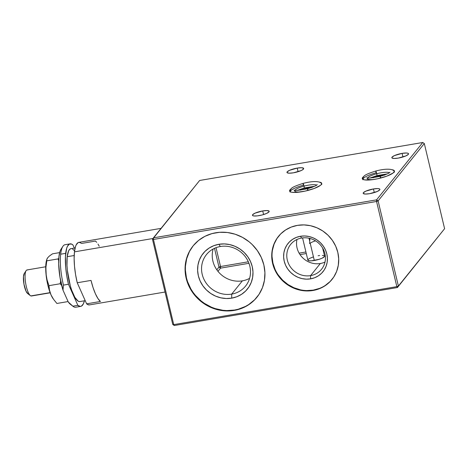 <?xml version="1.0" encoding="UTF-8"?>
<svg xmlns="http://www.w3.org/2000/svg" width="468" height="468" viewBox="0 0 468 468"><rect width="100%" height="100%" fill="white"/><g stroke="black" fill="none" stroke-linecap="round" stroke-linejoin="round"><path stroke-width="0.7" d="M391.944 169.697A16.515 3.715 166.6 0 1 394.413 170.978A16.515 3.715 166.6 0 1 374.692 179.343A16.515 3.715 166.6 0 1 362.285 178.63A16.515 3.715 166.6 0 1 363.911 176.377L362.267 178.308L362.472 179.004L364.683 179.899L371.709 179.776L377.822 178.735L386.843 176.126L393.003 173.072L394.43 171.306L394.226 170.604L391.944 169.697M384.778 175.055L379.472 175.828L373.119 177.758A9.91 2.229 166.6 0 1 381.35 175.465L381.478 176.009L381.35 175.465A9.91 2.229 166.6 0 1 384.351 175.085M319.24 182.075A16.515 3.715 166.6 0 1 321.715 183.351A16.515 3.715 166.6 0 1 301.989 191.716A16.515 3.715 166.6 0 1 289.581 191.008A16.515 3.715 166.6 0 1 291.213 188.75L289.563 190.681L290.587 191.921L291.985 192.278L296.273 192.395L305.118 191.114L314.139 188.505L320.299 185.451L321.317 184.515L321.727 183.678L321.522 182.982L319.24 182.075M312.074 187.434L306.768 188.2L300.415 190.137A9.91 2.229 166.6 0 1 308.646 187.838L308.775 188.382L308.646 187.838A9.91 2.229 166.6 0 1 311.647 187.463M262.718 210.933A8.588 1.93 166.6 0 1 269.17 211.308A8.588 1.93 166.6 0 1 258.915 215.654A8.588 1.93 166.6 0 1 252.463 215.286A8.588 1.93 166.6 0 1 262.718 210.933L263.578 214.543L262.718 210.933L255.095 213.139L252.667 214.683L252.562 215.479L253.709 215.947L257.365 215.883L262.179 214.947L266.532 213.455L268.965 211.91L269.071 211.109L266.924 210.565L262.718 210.933M373.441 188.955A8.588 1.93 166.6 0 1 379.893 189.324A8.588 1.93 166.6 0 1 369.638 193.676A8.588 1.93 166.6 0 1 363.186 193.307A8.588 1.93 166.6 0 1 373.441 188.955L374.301 192.564L373.441 188.955L365.824 191.155L363.39 192.699L363.285 193.5L365.432 194.05L369.638 193.676L377.261 191.47L379.688 189.926L379.794 189.13L379.373 188.85L377.647 188.581L373.441 188.955M402.1 153.375A8.588 1.93 166.6 0 1 408.552 153.744A8.588 1.93 166.6 0 1 398.297 158.096A8.588 1.93 166.6 0 1 391.845 157.722A8.588 1.93 166.6 0 1 402.1 153.375L402.96 156.985L402.1 153.375L394.483 155.575L392.049 157.119L391.944 157.921L394.091 158.465L398.297 158.096L405.92 155.891L408.348 154.346L408.453 153.551L408.032 153.27L406.306 153.001L402.1 153.375M302.568 237.914L307.856 260.109A8.588 1.93 -13.4 0 0 314.309 260.477L310.185 243.161L314.309 260.477A8.588 1.93 -13.4 0 0 324.564 256.131L322.639 248.04M309.003 238.218L309.74 241.301L309.003 238.218M297.227 168.094A8.588 1.93 166.6 0 1 303.679 168.462A8.588 1.93 166.6 0 1 293.424 172.815A8.588 1.93 166.6 0 1 286.972 172.446A8.588 1.93 166.6 0 1 297.227 168.094L298.087 171.703L297.227 168.094L289.604 170.293L287.176 171.838L287.071 172.639L289.218 173.183L293.424 172.815L301.041 170.609L302.942 169.551L303.58 168.269L301.433 167.719L297.227 168.094M189.394 251.702L186.668 258.751L185.427 266.28L185.381 270.13L186.439 277.834L187.533 281.607L190.798 288.82L192.939 292.184L195.39 295.355L201.129 300.959L204.364 303.346L211.401 307.172L215.14 308.576L222.867 310.29L226.787 310.588L234.55 310.038L234.257 310.407A40.962 38.323 38.8 0 1 191.582 290.956A40.962 38.323 38.8 0 1 193.108 245.887A40.962 38.323 38.8 0 1 215.754 232.76A40.962 38.323 38.8 0 1 258.43 252.205A40.962 38.323 38.8 0 1 256.903 297.274A40.962 38.323 38.8 0 1 234.257 310.407L234.55 310.038A40.962 38.323 -141.2 0 0 257.049 297.092M213.151 249.005A25.102 23.488 -141.2 0 0 242.383 280.841L231.695 294.103A25.102 23.488 38.8 0 1 205.54 282.186A25.102 23.488 38.8 0 1 206.476 254.563A25.102 23.488 38.8 0 1 220.358 246.513A25.102 23.488 38.8 0 1 246.519 258.435A25.102 23.488 38.8 0 1 245.577 286.059A25.102 23.488 38.8 0 1 231.695 294.103A25.102 23.488 -141.2 0 0 249.848 266.257A25.102 23.488 -141.2 0 0 220.358 246.513L218.884 244.29A28.408 26.582 38.8 0 1 252.246 266.631A28.408 26.582 38.8 0 1 231.713 298.145L231.695 294.103L242.383 280.841A25.102 23.488 -141.2 0 0 249.59 278.355M306.768 290.581L313.279 290.125L312.987 290.488A34.351 32.146 38.8 0 1 277.196 274.178A34.351 32.146 38.8 0 1 278.472 236.375A34.351 32.146 38.8 0 1 297.472 225.365A34.351 32.146 38.8 0 1 333.263 241.675A34.351 32.146 38.8 0 1 331.982 279.472A34.351 32.146 38.8 0 1 312.987 290.488L313.279 290.125A34.351 32.146 -141.2 0 0 332.128 279.291M296.969 239.493A19.82 18.544 -141.2 0 0 320.328 263.519L310.582 275.623A19.82 18.544 38.8 0 1 289.932 266.21A19.82 18.544 38.8 0 1 290.669 244.401A19.82 18.544 38.8 0 1 301.632 238.048A19.82 18.544 38.8 0 1 322.282 247.461A19.82 18.544 38.8 0 1 321.539 269.27A19.82 18.544 38.8 0 1 310.582 275.623A19.82 18.544 -141.2 0 0 324.909 253.633A19.82 18.544 -141.2 0 0 301.632 238.048L300.45 236.27A22.464 21.019 38.8 0 1 326.828 253.937A22.464 21.019 38.8 0 1 310.594 278.852L310.582 275.623L320.328 263.519A19.82 18.544 -141.2 0 0 324.997 262.068M310.582 275.623L310.594 278.852A22.464 21.019 38.8 0 1 284.211 261.191A22.464 21.019 38.8 0 1 300.45 236.27L301.632 238.048A19.82 18.544 -141.2 0 0 287.305 260.038A19.82 18.544 -141.2 0 0 310.582 275.623M276.992 238.458L274.113 244.085L272.44 250.228M272.043 256.651L272.932 263.11L275.067 269.357M278.378 275.149L282.731 280.268L287.96 284.509L293.863 287.721L300.216 289.768M278.624 236.194A34.351 32.146 -141.2 0 0 277.553 273.92A34.351 32.146 -141.2 0 0 313.279 290.125L319.486 288.417M325.161 285.521L330.075 281.555M310.594 278.852L306.335 279.15L302.053 278.618L297.9 277.278L294.039 275.184L290.622 272.405L287.773 269.059L285.609 265.274L284.211 261.191L283.631 256.967L283.895 252.767L284.983 248.748L286.866 245.074L289.464 241.874L292.681 239.283L296.39 237.387L300.45 236.27L304.703 235.971L308.991 236.504L313.145 237.843L317 239.944L320.422 242.716L323.265 246.063L325.43 249.853L326.828 253.937L327.413 258.161L327.15 262.361L326.056 266.374L324.178 270.054L321.575 273.248L318.363 275.845L314.654 277.735L310.594 278.852M231.695 294.103L231.713 298.145A28.408 26.582 38.8 0 1 198.35 275.804A28.408 26.582 38.8 0 1 218.884 244.29L220.358 246.513A25.102 23.488 -141.2 0 0 202.211 274.365A25.102 23.488 -141.2 0 0 231.695 294.103M193.255 245.706A40.962 38.323 -141.2 0 0 191.939 290.698A40.962 38.323 -141.2 0 0 234.55 310.038L238.311 309.208L245.431 306.446L248.713 304.557L254.574 299.824M231.713 298.145L226.331 298.52L220.914 297.847L215.66 296.156L210.775 293.5L206.452 289.99L202.855 285.761L200.117 280.97L198.35 275.804L197.613 270.463L197.946 265.151L199.327 260.073L201.708 255.423L204.99 251.38L209.061 248.099L213.747 245.706L218.884 244.29L224.266 243.916L229.683 244.589L234.936 246.279L239.821 248.935L244.144 252.445L247.742 256.675L250.479 261.466L252.246 266.631L252.983 271.972L252.65 277.284L251.269 282.362L248.888 287.013L245.606 291.055L241.535 294.337L236.849 296.73L231.713 298.145M315.543 240.844A9.91 2.229 -13.4 0 0 309.629 243.6L309.892 238.265M378.109 200.901L424.312 143.536L444.6 228.694L398.397 286.059L378.109 200.901L398.397 286.059L397.437 287.527L444.6 228.694L424.312 143.536L378.109 200.901L376.553 199.859L376.559 201.474L378.109 200.901L376.553 199.859L422.762 142.494L424.312 143.536L422.762 142.494L199.643 180.472L422.762 142.494L376.553 199.859L153.434 237.843L199.643 180.472L152.48 239.306L153.44 239.458L376.559 201.474L378.109 200.901M444.6 228.694L397.437 287.527L398.397 286.059L396.846 286.638L397.437 287.527L174.318 325.506L397.437 287.527L396.846 286.638L376.559 201.474L396.846 286.638L173.727 324.616L174.318 325.506L173.727 324.616L153.44 239.458L153.434 237.843L376.553 199.859L376.559 201.474L153.44 239.458L153.434 237.843L152.48 239.306L153.44 239.458L173.727 324.616L172.768 324.464L152.48 239.306L172.768 324.464L174.318 325.506L172.768 324.464L173.727 324.616L396.846 286.638L398.397 286.059L444.6 228.694M214.502 248.327L218.971 267.099L220.522 266.526L216.029 247.683L220.522 266.526L248.327 261.793L220.522 266.526L220.527 268.141L248.947 263.303L220.527 268.141L217.959 271.329L220.527 268.141L218.971 267.099L214.502 248.327M299.105 253.147L305.92 251.989L299.105 253.147M322.891 249.099L323.195 249.046L322.891 249.099M323.897 250.544L323.259 250.649L323.897 250.544M306.288 253.539L300.011 254.61L306.288 253.539M313.262 256.926L309.406 258.494L308.061 259.506M307.845 259.939L309.102 260.77L311.337 260.828L319.153 259.307L321.925 258.277L324.359 256.733L324.464 255.932L322.317 255.388M319.662 255.534L318.111 255.756M234.257 310.407L241.658 308.365L248.42 304.92L254.282 300.187L259.02 294.354L262.454 287.65L264.443 280.326L264.923 272.668L263.864 264.964L261.314 257.517L257.365 250.614L252.176 244.512L249.175 241.839L242.506 237.375L235.164 234.222L227.436 232.508L219.609 232.298L211.992 233.596L204.873 236.352L198.531 240.458L193.202 245.764L189.101 252.065L186.375 259.114L185.135 266.643L185.088 270.492L186.147 278.197L188.698 285.644L192.646 292.547L197.835 298.648L204.071 303.709L211.109 307.534L218.679 309.98L226.494 310.951L234.257 310.407M312.987 290.488L319.194 288.779L324.868 285.884L329.782 281.917L333.76 277.027L336.638 271.405L338.305 265.262L338.703 258.833L337.82 252.375L335.679 246.133L332.368 240.341L328.015 235.223L322.785 230.976L316.883 227.77L310.536 225.716L303.978 224.909L297.472 225.365L291.26 227.074L285.591 229.964L280.671 233.936L276.699 238.826L273.821 244.448L272.148 250.591L271.75 257.014L272.639 263.472L274.774 269.72L278.086 275.512L282.438 280.63L287.668 284.872L293.571 288.083L299.924 290.131L306.476 290.944L312.987 290.488M216.807 269.796L218.971 267.099L216.807 269.796M32.029 295.717A13.215 3.592 -99.7 0 1 30.841 295.916A13.215 3.592 80.3 0 0 31.467 295.998L50.17 292.816M50.099 292.64L30.841 295.916L50.099 292.64M45.735 266.766L27.033 269.948A13.215 3.592 80.3 0 0 25.535 282.479A13.215 3.592 80.3 0 0 30.841 295.916A13.215 3.592 -99.7 0 1 30.373 295.641A13.215 3.592 -99.7 0 1 25.711 283.579A13.215 3.592 -99.7 0 1 26.12 270.65A13.215 3.592 -99.7 0 1 27.653 270.03M26.12 270.65L24.242 273.54A10.571 2.872 80.3 0 0 23.909 283.883A10.571 2.872 80.3 0 0 27.641 293.535L30.373 295.641M28.016 293.752L26.085 291.307L23.962 284.175L23.464 276.594L24.383 273.347M53.539 299.298L56.891 303.463L68.082 301.562L56.891 303.463L53.539 299.298L51.024 294.887A22.464 6.107 80.3 0 0 53.159 298.777L51.024 294.887L53.176 298.795M51.059 254.808L52.556 253.808L59.647 252.603L52.556 253.808L49.743 255.78L51.059 254.808M48.631 256.727L49.743 255.78L48.631 256.727M58.792 258.418L58.026 258.921L46.788 260.834L46.823 259.33L47.771 257.646L47.157 258.623M46.589 260.149A22.464 6.107 80.3 0 0 45.969 273.569L45.934 267.228L46.589 260.149M46.823 259.33L47.227 258.412M48.461 257.037L47.771 257.646M46.648 259.945L45.77 265.754L46.273 276.424L47.83 285.047L51.024 294.887L49.526 290.3L48.959 285.661L60.191 283.748L61.694 285.486M60.664 280.917L60.191 283.748L48.959 285.661L47.04 279.782L45.969 273.569A22.464 6.107 80.3 0 0 51.024 294.887L49.526 290.3L48.959 285.661L47.04 279.782L45.969 273.569L45.934 267.228L46.788 260.834L58.026 258.921L58.687 260.705M161.062 228.366L78.835 242.365A31.713 8.623 80.3 0 0 74.459 251.86L153.013 238.487L74.459 251.86L75.465 246.712L76.208 244.828L78.097 242.623L79.209 242.33L81.684 243.418L95.472 241.067L96.712 242.336M75.12 247.958L70.879 248.678A26.822 7.289 80.3 0 0 67.176 256.71L74.184 255.516L67.176 256.71L68.626 250.836L69.755 249.245L71.101 248.654M70.06 243.863L65.046 244.711A31.713 8.623 80.3 0 0 60.67 254.206A31.713 8.623 -99.7 0 1 62.864 246.396L60.98 249.286A29.069 7.903 80.3 0 0 62.987 290.125L63.449 285.111L68.463 284.257A31.713 8.623 -99.7 0 1 65.684 253.352L60.67 254.206A31.713 8.623 80.3 0 0 63.449 285.111A31.713 8.623 -99.7 0 1 60.67 254.206L65.684 253.352A31.713 8.623 -99.7 0 1 70.06 243.863A31.713 8.623 -99.7 0 1 72.909 244.91L71.639 244.091L69.322 244.115L67.433 246.32L66.69 248.204L65.432 256.534L65.736 267.79L66.795 276.056L68.463 284.257L77.858 305.335L72.844 306.183L68.293 302.024A29.069 7.903 80.3 0 0 70.34 304.264L73.072 306.37A31.713 8.623 -99.7 0 1 72.844 306.183A31.713 8.623 80.3 0 0 75.687 307.236L80.701 306.382A31.713 8.623 -99.7 0 1 77.858 305.335L72.844 306.183L68.293 302.024L62.987 290.125L59.962 277.074L58.687 263.87L58.968 256.446L60.138 251.018L61.021 249.228M89.493 304.884L87.902 304.656L86.633 303.837L100.421 301.491L97.911 298.49L95.408 293.764L93.062 287.609L91.026 280.414A31.713 8.623 80.3 0 0 100.421 301.491L86.633 303.837L77.238 282.76L75.57 274.564L74.511 266.298L74.131 258.547L74.459 251.86A31.713 8.623 80.3 0 0 77.238 282.76L91.026 280.414L77.238 282.76L86.633 303.837A31.713 8.623 80.3 0 0 89.476 304.89L165.04 292.026M70.37 304.288L68.293 302.024L62.987 290.125L63.449 285.111L68.463 284.257L77.858 305.335L80.326 306.417L81.444 306.125L83.333 303.919L84.415 300.789A31.713 8.623 -99.7 0 1 80.701 306.382M74.324 248.093L72.909 244.91L74.324 248.093M72.61 249.081L74.225 250.503M79.665 301.585L78.156 301.164L74.874 297.367L71.674 290.183L70.258 285.644L67.369 270.375L66.983 265.391L67.176 256.71A26.822 7.289 80.3 0 0 70.358 286.006A26.822 7.289 80.3 0 0 79.882 301.562L85.211 300.655M97.976 244.068L99.239 246.232M290.113 191.681A16.251 3.656 166.6 0 1 303.34 185.211L303.112 183.392C290.634 187.381 290.242 188.622 290.113 192.096M294.881 190.312A11.548 2.597 166.6 0 1 304.083 186.118L304.311 187.937L304.083 186.118A11.548 2.597 -13.4 0 0 295.425 189.739M294.705 191.067A11.548 2.597 -13.4 0 0 302.035 191.71M316.666 185.123A11.548 2.597 -13.4 0 0 304.083 186.118C303.205 183.169 302.954 182.865 303.34 185.211C302.954 182.865 303.205 183.169 304.083 186.118A11.548 2.597 166.6 0 1 315.801 184.831M308.213 190.365L307.529 188.727L308.213 190.365M307.739 190.488L307.529 188.727C298.297 190.464 293.822 190.932 294.103 190.131M362.817 179.302A16.251 3.656 166.6 0 1 376.038 172.838L375.81 171.013C363.338 175.003 362.946 176.249 362.811 179.724M367.585 177.934A11.548 2.597 166.6 0 1 376.787 173.739L377.015 175.564L376.787 173.739A11.548 2.597 -13.4 0 0 368.123 177.366M367.409 178.694A11.548 2.597 -13.4 0 0 374.733 179.338M389.37 172.745A11.548 2.597 -13.4 0 0 376.787 173.739C375.909 170.791 375.658 170.492 376.038 172.838C375.658 170.492 375.909 170.791 376.787 173.739A11.548 2.597 166.6 0 1 388.504 172.452M380.917 177.992L380.232 176.354L380.917 177.992M380.443 178.115L380.232 176.354C370.995 178.086 366.52 178.554 366.801 177.752M257.195 296.911L256.903 297.274M332.274 279.109L331.982 279.472M278.764 236.012L278.472 236.375M193.401 245.524L193.108 245.887M314.601 186.264L304.311 187.937L297.238 190.4M303.112 183.392C315.35 180.18 321.89 181.66 321.732 184.567M317.281 184.608C316.579 185.585 313.326 186.96 307.529 188.727M387.305 173.885L377.015 175.564L369.942 178.027M375.81 171.013C388.048 167.807 394.588 169.281 394.43 172.189M389.984 172.23C389.282 173.213 386.03 174.582 380.232 176.354"/></g></svg>
